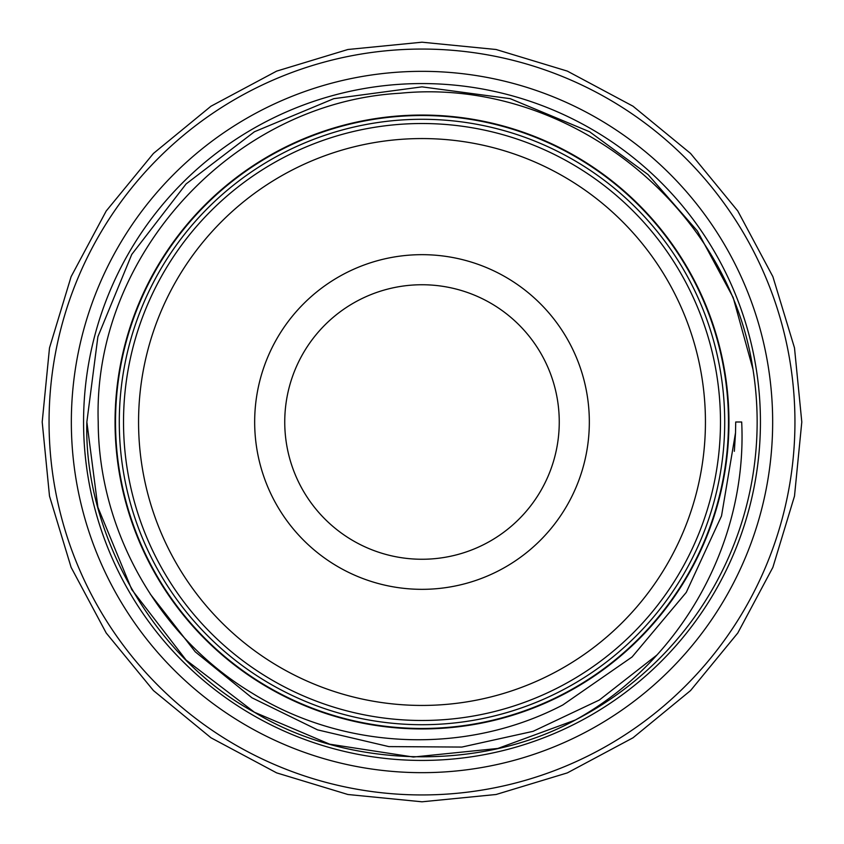 <?xml version="1.0" encoding="UTF-8"?>
<svg xmlns="http://www.w3.org/2000/svg" width="844" height="844" viewBox="0 0 844 844"><rect width="100%" height="100%" fill="white"/><g stroke="black" fill="none" stroke-linecap="round" stroke-linejoin="round"><path stroke-width="1.27" d="M71.339 422A350.661 350.661 0 0 0 422 772.661A350.661 350.661 0 0 0 772.661 422A350.661 350.661 0 0 0 422 71.339A350.661 350.661 0 0 0 71.339 422M422 559.255A137.255 137.255 0 0 0 559.255 422A137.255 137.255 0 0 0 422 284.744A137.255 137.255 0 0 0 284.744 422A137.255 137.255 0 0 0 422 559.255M422 589.334A167.334 167.334 0 0 0 589.334 422A167.334 167.334 0 0 0 422 254.666A167.334 167.334 0 0 0 254.666 422A167.334 167.334 0 0 0 422 589.334M422 705.436A283.436 283.436 0 0 1 138.564 422A283.436 283.436 0 0 1 422 138.564A283.436 283.436 0 0 1 705.436 422A283.436 283.436 0 0 1 422 705.436M422 720.481A298.481 298.481 0 0 1 123.519 422A298.481 298.481 0 0 1 422 123.519A298.481 298.481 0 0 1 720.481 422A298.481 298.481 0 0 1 422 720.481M760.433 422A338.433 338.433 0 0 1 422 760.433A338.433 338.433 0 0 1 83.567 422A338.433 338.433 0 0 1 422 83.567A338.433 338.433 0 0 1 760.433 422M150.243 594.049L195.238 651.811L251.955 697.788L317.544 729.86L388.831 746.602L461.868 747.067L533.113 731.326L599.324 700.035L656.885 655.06M86.858 422L97.883 507.265L131.759 589.576L186.102 660.061L254.424 712.241L329.698 744.186L413.37 757.036L497.854 748.449L575.344 720.006C479.993 772.144 345.797 768.209 254.424 712.241C155.074 658.7 83.545 534.811 86.858 422L97.883 507.265L131.759 589.576L186.102 660.061L254.424 712.241L329.698 744.186L413.37 757.036L497.854 748.449L575.344 720.006A335.142 335.142 0 0 0 752.975 369.282L733.172 297.531L697.344 230.939L648.023 174.539L589.576 131.759L510.219 98.674L422 86.858L333.781 98.674L254.424 131.759L186.102 183.939L131.759 254.424L97.883 336.735L86.858 422M115.058 422A306.942 306.942 0 0 0 422 728.942A306.942 306.942 0 0 0 728.942 422A306.942 306.942 0 0 0 422 115.058A306.942 306.942 0 0 0 115.058 422M752.975 369.282C728.33 203.942 565.775 76.793 400.183 93.23C233.651 102.346 92.629 255.004 98.21 422C98.484 530.549 158.408 636.735 251.765 692.903C343.941 750.411 465.782 755.612 562.8 704.972L632.093 656.959L686.267 592.404L721.525 515.948L735.525 432.75L735.715 422L741.686 422C747.51 542.861 681.14 661.517 575.344 720.006M794.942 422A372.942 372.942 0 0 1 422 794.942A372.942 372.942 0 0 1 49.057 422A372.942 372.942 0 0 1 422 49.057A372.942 372.942 0 0 1 794.942 422M728.477 422A306.477 306.477 0 0 1 422 728.477A306.477 306.477 0 0 1 115.522 422A306.477 306.477 0 0 1 422 115.522A306.477 306.477 0 0 1 728.477 422M119.289 422A302.711 302.711 0 0 0 422 724.711A302.711 302.711 0 0 0 724.711 422A302.711 302.711 0 0 0 422 119.289A302.711 302.711 0 0 0 119.289 422M42.2 422L49.501 496.093L71.107 567.337L106.207 633L153.439 690.561L210.989 737.793L276.653 772.882L347.897 794.499L421.989 801.8L496.082 794.499L567.337 772.893L632.989 737.804L690.55 690.571L737.783 633.021L772.882 567.347L794.499 496.103L801.8 422L794.499 347.897L772.882 276.653L737.783 210.979L690.55 153.429L632.989 106.196L567.337 71.107L496.082 49.501L421.989 42.2L347.897 49.501L276.653 71.118L210.989 106.207L153.439 153.439L106.207 211L71.107 276.663L49.501 347.907L42.2 422M734.343 451.308L735.525 432.75"/></g></svg>
